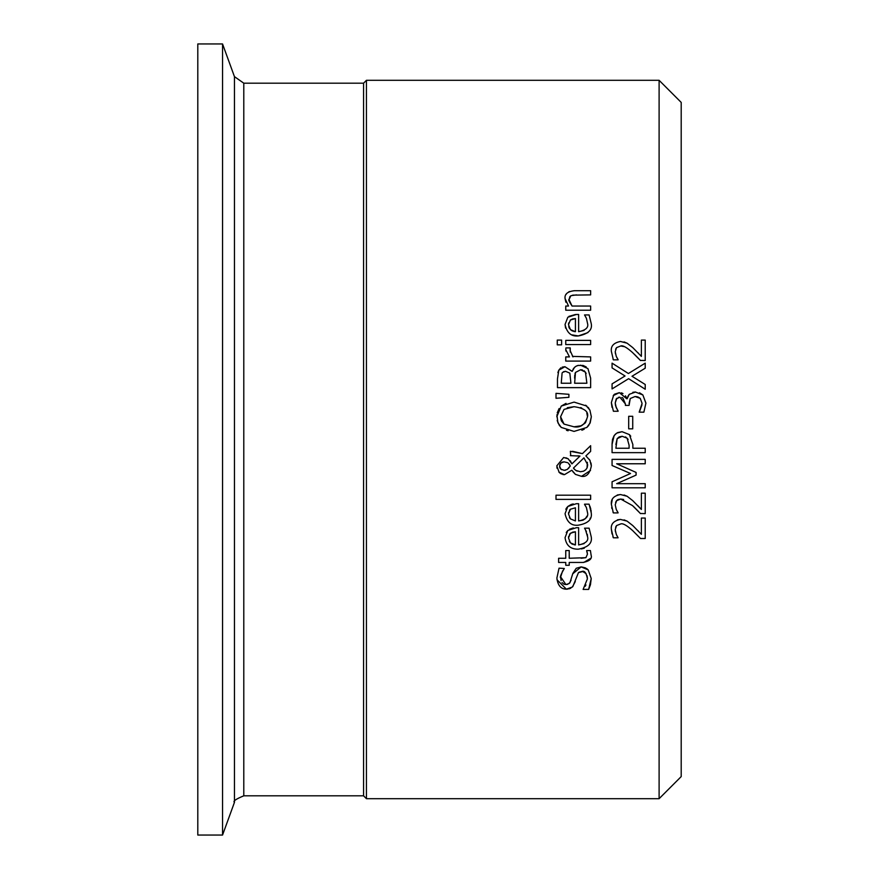 <?xml version="1.0" encoding="UTF-8"?>
<svg xmlns="http://www.w3.org/2000/svg" width="879" height="879" viewBox="0 0 879 879"><rect width="100%" height="100%" fill="white"/><g stroke="black" fill="none" stroke-linecap="round" stroke-linejoin="round"><path stroke-width="1.32" d="M637.835 352.633L638.572 353.402M624.057 341.92L627.112 343.195L632.781 347.623L641.384 356.38L641.384 340.096L645.219 340.096L645.219 360.544L640.395 360.412M624.321 346.645L620.717 345.985L616.553 347.623L615.212 351.677L616.256 356.38L618.091 359.852L613.355 359.852L613.015 359.093M615.212 351.677L615.465 353.896M640.516 360.544L632.539 352.545C626.661 347.315 622.717 345.128 620.717 345.985L616.553 347.623L615.608 349.238M639.846 359.83L634.275 354.16M613.355 359.852L611.366 351.358C610.685 346.073 613.718 342.777 620.475 341.47L627.112 343.195M616.256 356.38L618.091 359.61M586.458 568.427L588.216 569.889L591.226 578.547L590.468 584.667M590.413 584.854L588.644 589.424L583.107 589.424L587.414 578.865C586.359 572.844 584.513 570.383 581.876 571.482L578.92 572.262M591.226 578.547L588.644 589.424M585.205 586.326L585.952 584.931M587.381 577.91L587.04 575.712M586.095 573.613L582.766 571.537L578.448 572.625L572.866 586.513M575.295 581.557L572.361 587.04L566.373 589.183L556.967 579.711M570.834 588.139L569.01 588.875M567.801 589.095L566.373 589.183C560.934 589.139 557.769 585.425 556.89 578.03L559.033 568.175L564.296 568.493C560.813 574.58 559.615 577.657 560.703 577.734L561.088 580.59M572.712 573.822L581.173 566.889L585.469 567.878M564.461 584.381L567.405 584.425L569.922 582.755L572.822 573.471L576.239 568.274L581.173 566.889L588.216 569.889M560.725 576.987L565.911 584.59L569.262 583.48L571.075 580.261M562.055 582.579L563.955 584.194M562.67 570.768L560.736 576.756M566.23 532.487L567.823 530.476L576.338 527.708L578.624 527.708L578.624 544.936C585.766 543.475 588.743 540.739 587.546 536.706L585.524 529.861M587.546 536.706L587.293 534.278M578.624 544.936L584.139 543.607M569.438 529.268L573.339 527.927M584.315 548.166L581.393 548.946M572.526 532.191L569.46 534.245M568.647 536.201L568.493 537.915L570.449 542.892L575.426 544.936L575.426 531.795L572.636 532.158M571.669 543.826L572.647 544.321M573.998 544.727L575.426 544.936M569.372 541.497L570.449 542.892M575.426 531.795L570.427 533.212L568.493 537.915M586.436 531.608L584.535 528.169L589.106 528.169L591.193 536.662C592.523 543.178 588.227 547.342 578.327 549.177C570.592 549.32 566.175 545.485 565.054 537.673L567.823 530.476M590.567 558.396L583.832 562.428M586.974 551.627L586.656 550.551L590.413 550.551L591.117 555.198C592.303 558.758 589.589 561.176 582.997 562.45L569.218 562.45L569.218 565.274L565.757 565.274L565.757 562.45L558.604 562.45L558.604 558.264L565.757 558.264L565.757 550.551L569.218 550.551L569.218 558.264L585.908 557.671L587.458 554.144L587.172 552.232M590.413 550.551L591.117 555.198M581.063 558.264L585.908 557.671L587.458 554.144L586.656 550.792M589.831 506.018L590.765 508.974M591.029 510.183L591.193 512.457M566.494 508.051L567.823 506.48L576.338 503.711L578.624 503.711L578.624 520.939C585.623 519.621 588.589 516.885 587.546 512.721L586.436 507.612L584.535 504.172L589.106 504.172L591.193 512.666C592.424 519.291 588.128 523.466 578.327 525.181C571.35 525.994 566.933 522.159 565.054 513.688L567.823 506.48L571.207 504.458M578.624 520.939L583.03 520.181L585.37 518.643L586.985 516.116M571.306 504.425L573.284 503.942M565.823 509.326L566.219 508.512M590.314 518.072L590.029 518.775M569.416 517.577L570.449 518.896L575.426 520.939L575.426 507.798L570.427 509.227L569.449 510.259M568.647 512.204L568.493 513.929L570.449 518.896M575.426 507.798L570.427 509.227L568.493 513.929M587.546 512.721L586.436 507.612L584.535 504.414M570.724 455.652L570.372 451.301L582.436 453.63L590.633 445.675L590.633 451.377L585.875 455.915L589.886 460.255L591.336 465.991C589.765 473.704 586.491 477.154 581.524 476.341L575.426 474.374L572.767 471.562M572.526 451.301L582.436 453.63M590.633 451.377L585.875 455.915M589.293 459.343L590.227 460.904M590.963 462.936L591.314 465.266M590.512 470.463L581.524 476.341L575.426 474.374L571.855 470.21L564.461 474.671L558.879 472.067M565.922 457.783L568.175 458.794L571.91 463.892L579.964 456.08L577.975 455.827M579.964 456.08L570.372 455.652M570.262 460.772L571.833 463.694M571.855 470.21L564.461 474.671M559.165 472.386L556.781 465.881L563.659 457.498L568.175 458.794M563.527 474.616L562.813 474.484M561.527 474.034L559.824 472.979M556.781 465.881L563.659 457.498M557.033 468.243L556.89 467.452M583.92 457.849L573.438 468.089L575.745 470.397L580.448 471.737L583.612 471.166L585.81 469.727L587.161 467.738L587.699 464.782L583.92 457.849L573.438 468.089L574.536 469.441M575.745 470.397L577.217 471.144M587.04 468.002L587.37 462.332M567.636 462.662L564.087 461.86L560.868 463.002L559.571 466.046L560.912 469.177L564.252 470.32L567.252 469.463L570.317 465.991L568.361 463.145M564.087 461.86L562.274 462.134M561.681 462.398L559.89 464.431L559.714 467.243M570.251 466.09L569.515 464.365M559.879 467.76L560.439 468.694M560.692 468.968L561.802 469.771M563.879 470.309L565.516 470.21M567.186 469.507L569.087 467.749M556 499.393L556 495.196L590.633 495.196L590.633 499.393L556 499.393M562.208 367.136L564.944 366.708L572.196 371.367L573.482 368.521L575.613 366.455L577.964 365.444L583.019 365.444M583.14 365.477L586.271 366.982M580.448 365.159L587.941 368.598L590.633 378.135L590.633 387.639L557.473 387.639L557.473 378.86L558.824 370.147L560.835 367.818M572.196 371.367L574.613 367.224M576.855 365.807L578.426 365.345M557.879 372.575L558.824 370.147L564.944 366.708L572.042 371.367M575.481 372.432L574.624 383.233L586.875 383.233L585.469 372.136L580.634 369.751L575.481 372.432L574.965 373.762M574.745 375.069L574.624 378.245M586.139 373.388L584.052 370.674M582.469 369.949L580.634 369.751M562.099 373.004L561.241 383.233L570.932 383.233L569.834 373.157L565.56 371.312L562.516 372.421M569.834 373.157L565.56 371.312L563.538 371.685M585.689 405.186L589.897 410.064L591.336 416.767L590.194 422.81L586.82 427.458L574.053 431.413L561.263 427.436L557.923 422.799L556.89 414.756M557.209 412.943L559.11 408.548M561.263 427.436L559.308 425.282L557.187 420.547M568.131 430.776L566.494 430.303M584.216 429.227L581.876 430.227M591.336 416.767L589.743 423.755M588.908 425.139L587.337 426.985M588.04 407.296L588.952 408.46M556.781 416.767L561.263 406.076L566.032 403.373M585.546 422.612L587.513 416.745C588.721 411.482 584.238 408.131 574.053 406.691L564.032 409.405L560.593 416.745L561.099 420.107M574.053 406.691L567.307 407.691M561.45 420.986L564.032 424.107L574.053 426.82C580.667 427.908 585.161 424.557 587.513 416.745L586.809 412.965M581.7 408.032L580.525 407.592M573.877 426.82L580.623 425.886M581.162 425.7L584.964 423.26M564.032 409.405L560.593 416.745L564.032 424.107L574.053 426.82M561.263 406.076L574.053 402.099L586.82 406.076M590.633 340.382L590.633 344.568L565.757 344.568L565.757 340.382L590.633 340.382M556 393.342L568.9 394.308L568.9 397.319L556 398.286L556 393.342L568.9 394.308M587.919 332.603L578.327 335.943L572.229 334.921M591.193 323.34L591.193 323.428C592.644 329.801 588.348 333.976 578.327 335.943C571.251 336.679 566.834 332.844 565.054 324.45L567.823 317.253L576.338 314.484L578.624 314.484L578.624 331.702L584.063 330.427M565.593 328.12L565.054 324.45M568.933 316.363L575.492 314.495M578.624 331.702C585.755 330.251 588.721 327.515 587.546 323.483L586.436 318.374L584.535 314.935L589.106 314.935L591.193 323.428M586.436 318.374L585.568 316.704M570.427 319.989L568.493 324.692L570.449 329.658L575.426 331.702L575.426 318.561L570.427 319.989L572.537 318.956M568.658 322.934L568.493 324.692M568.702 326.658L569.504 328.482M575.426 318.561L572.679 318.912M571.075 330.185L572.647 331.086M573.789 331.449L575.426 331.702M565.922 351.095L565.757 349.545M572.493 356.38L590.633 356.907L590.633 361.093L565.757 361.093L565.757 356.907L569.46 356.907L565.757 349.6L565.889 347.908L570.24 347.908L570.24 352.072M565.757 349.6L565.889 347.908M570.24 348.117L570.053 350.38L572.976 356.907M565.878 302.222L565.054 298.497C564.494 294.08 567.636 291.476 574.481 290.696L590.633 290.696L590.633 294.894L572.679 295.135M576.448 294.894L570.889 295.696L569.032 299.596L572.042 306.046L590.633 306.046L590.633 310.232L565.757 310.232L565.757 306.046L568.515 306.046L565.054 298.497M569.966 296.41L569.032 299.596C568.164 299.475 569.163 301.618 572.042 306.046M566.109 294.355L566.636 293.619M568.691 291.927L569.548 291.531M557.264 344.843L557.264 340.085L561.615 340.085L561.615 344.843L557.264 344.843M637.868 505.733L641.384 509.457L641.384 493.174L645.219 493.174L645.219 513.622L640.395 513.479M638.78 511.776L633.671 506.656M640.516 513.622L632.539 505.612L620.717 499.052L618.278 499.481M623.65 499.492L620.717 499.052L616.553 500.689L615.586 502.37M618.091 499.558L617.201 500.096M616.673 500.558L615.212 504.755L616.256 509.457L618.091 512.918L613.355 512.918L612.927 511.93M615.212 504.755L616.256 509.457L618.091 512.677M624.068 494.998L627.112 496.261L632.781 500.689L641.384 509.457M617.223 495.02L620.475 494.536L627.112 496.261M613.355 512.918L611.366 504.425L612.256 499.58M611.366 504.425C610.74 499.063 613.784 495.767 620.475 494.536M611.894 508.567L611.674 507.524M637.725 530.455L638.945 531.751M624.057 519.874L627.112 521.137L632.781 525.576L641.384 534.333L641.384 518.05L645.219 518.05L645.219 538.497L640.516 538.497L632.539 530.487C626.672 525.279 622.728 523.093 620.717 523.939L616.553 525.576L615.608 527.202M617.388 519.841L620.475 519.423L627.112 521.137M616.553 525.576L615.212 529.63L616.256 534.333L618.091 537.794L613.355 537.794L612.894 536.728M612.026 533.96L611.366 529.312C610.685 524.027 613.718 520.731 620.475 519.423M616.256 534.333L617.091 536.014M615.212 529.63L615.465 531.85M613.355 537.794L611.366 529.312M640.516 538.497L632.539 530.487M617.651 432.589L622.057 431.699L629.419 434.6L630.737 436.204M629.419 434.6L632.858 444.51L632.858 448.246L645.219 448.246L645.219 452.652L612.07 452.652L612.07 444.324L614.135 435.643L615.663 433.907M612.564 439.247L614.135 435.643L616.684 433.138L622.057 431.699M612.07 443.939L612.465 439.687M622.2 436.292L619.212 436.885L617.146 438.676L615.882 448.246L629.1 448.246L629.1 445.235L627.112 438.171L622.2 436.292L617.146 438.676L615.882 444.499M626.178 437.379L625.419 436.929M628.122 439.478L627.738 438.885M630.529 473.506L612.07 465.496L612.07 459.365L645.219 459.365L645.219 463.771L616.662 463.771L636.088 472.43L636.088 475.11L616.662 483.681L645.219 483.681L645.219 487.801L612.07 487.801L612.07 481.78L630.529 473.506L612.07 465.496M636.088 475.11L616.662 483.681M632.726 416.294L632.726 428.842L628.694 428.842L628.694 416.294L632.726 416.294M616.827 398.242L615.212 402.945L615.509 405.384M637.187 396.726L635.067 396.528L630.254 398.517L629.078 405.395L625.398 405.395L625.398 403.911L619.827 397.165L618.387 397.363M625.398 403.911L622.892 398.011M622.442 397.747L621.882 397.495M639.494 392.77L642.857 394.935L645.922 403.109L643.878 412.163L639.176 412.163L642.077 403.373L640.231 398.352L638.033 396.989M639.78 410.922L641.989 404.834M632.836 392.287L635.385 392.012L642.857 394.935L645.922 403.285M627.793 396.583L629.265 394.319L635.572 392.012M621.112 392.847L622.167 393.188M622.222 393.21L622.969 393.583M625.463 395.836L627.112 398.78L629.265 394.319M612.004 407.307L611.366 402.593L613.696 395.056M613.729 395.012L614.443 394.308M614.641 394.155L619.376 392.649L626.793 398.78M615.718 406.142L618.113 411.251L613.41 411.251L611.366 402.593M642.077 403.373L640.231 398.352L635.067 396.528L630.254 398.517L629.078 403.505M619.827 397.165L616.234 398.912L615.212 402.945L616.256 407.702L618.113 410.976M613.245 395.605L619.376 392.649M612.07 363.148L628.408 373.52L645.219 363.148L645.219 368.202L632.001 376.267L645.219 384.486L645.219 389.243L628.617 378.684L612.07 388.925L612.07 383.87L625.046 375.97L612.07 367.905L612.07 363.148L628.408 373.52L645.219 363.148M632.001 376.267L645.219 384.486M612.07 383.87L625.046 375.97M366.444 80.308L366.444 798.692L659.107 798.692L659.107 80.308L366.444 80.308L363.576 83.186L363.576 795.814L366.444 798.692M659.107 80.308L681.203 102.414L681.203 776.586L659.107 798.692M222.552 43.95L197.797 43.95L197.797 835.05L222.552 835.05L222.552 43.95L234.451 76.638L234.451 802.362C232.704 801.296 235.814 799.121 243.791 795.814L243.791 83.186L234.451 76.638M243.791 83.186L363.576 83.186M234.451 802.362L222.552 835.05M243.791 795.814L363.576 795.814"/></g></svg>
